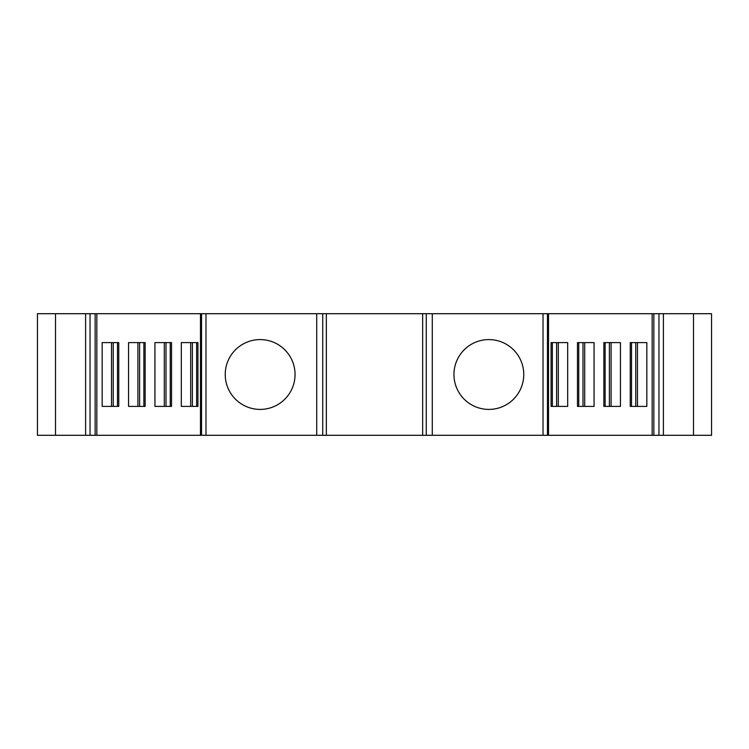 <?xml version="1.0" encoding="UTF-8"?>
<svg xmlns="http://www.w3.org/2000/svg" width="749" height="749" viewBox="0 0 749 749"><rect width="100%" height="100%" fill="white"/><g stroke="black" fill="none" stroke-linecap="round" stroke-linejoin="round"><path stroke-width="1.12" d="M85.601 313.709L85.601 435.291L37.45 435.291L37.45 313.709L200.479 313.709L200.479 435.291L96.846 435.291L96.846 313.709M85.601 435.291L90.039 435.291L90.039 313.709M96.846 435.291L90.039 435.291M548.521 313.709L548.521 435.291L652.154 435.291L652.154 313.709L543.025 313.709L543.025 435.291L316.724 435.291L316.724 313.709L201.537 313.709L201.537 435.291L200.479 435.291M201.537 435.291L316.724 435.291M543.025 435.291L547.463 435.291L547.463 313.709M548.521 435.291L547.463 435.291M652.154 435.291L653.858 435.291L653.858 313.709L711.55 313.709L711.55 435.291L653.858 435.291M652.154 313.709L653.858 313.709M543.025 313.709L432.276 313.709L432.276 435.291M316.724 313.709L432.276 313.709M201.537 313.709L200.479 313.709M663.399 313.709L663.399 435.291M551.077 406.398L567.676 406.398L567.676 342.602L551.077 342.602L552.35 342.602L552.35 406.398L551.077 406.398L551.077 342.602M577.47 406.398L594.06 406.398L594.06 342.602L577.47 342.602L578.743 342.602L578.743 406.398L577.47 406.398L577.47 342.602M603.853 406.398L620.444 406.398L620.444 342.602L603.853 342.602L605.126 342.602L605.126 406.398L603.853 406.398L603.853 342.602M630.237 406.398L646.836 406.398L646.836 342.602L630.237 342.602L631.51 342.602L631.51 406.398L630.237 406.398L630.237 342.602M558.314 406.398L558.314 342.602M102.164 406.398L118.763 406.398L118.763 342.602L102.164 342.602L102.164 406.398M118.763 342.602L117.49 342.602L117.49 406.398L118.763 406.398M128.556 406.398L145.147 406.398L145.147 342.602L128.556 342.602L128.556 406.398M145.147 342.602L143.874 342.602L143.874 406.398L145.147 406.398M154.94 406.398L171.53 406.398L171.53 342.602L154.94 342.602L154.94 406.398M171.53 342.602L170.257 342.602L170.257 406.398L171.53 406.398M181.324 406.398L197.923 406.398L197.923 342.602L181.324 342.602L181.324 406.398M197.923 342.602L196.65 342.602L196.65 406.398L197.923 406.398M556.61 406.398L556.61 342.602M584.697 406.398L584.697 342.602M582.994 406.398L582.994 342.602M611.09 406.398L611.09 342.602M609.386 406.398L609.386 342.602M637.474 406.398L637.474 342.602M635.77 406.398L635.77 342.602M205.975 313.709L205.975 435.291M295.05 374.5A34.913 34.913 0 0 0 260.146 339.587A34.913 34.913 0 0 0 225.234 374.5A34.913 34.913 0 0 0 260.146 409.413A34.913 34.913 0 0 0 295.05 374.5M523.766 374.5A34.913 34.913 0 0 0 488.854 339.587A34.913 34.913 0 0 0 453.95 374.5A34.913 34.913 0 0 0 488.854 409.413A34.913 34.913 0 0 0 523.766 374.5M322.735 435.291L322.735 313.709M426.265 313.709L426.265 435.291M113.23 406.398L113.23 342.602M111.526 406.398L111.526 342.602M139.614 406.398L139.614 342.602M137.91 406.398L137.91 342.602M166.006 406.398L166.006 342.602M164.303 406.398L164.303 342.602M192.39 406.398L192.39 342.602M190.686 406.398L190.686 342.602M693.49 435.291L693.49 313.709M658.961 313.709L658.961 435.291M95.142 435.291L95.142 313.709M326.349 435.291L326.349 313.709M422.651 435.291L422.651 313.709M55.51 435.291L55.51 313.709"/></g></svg>
